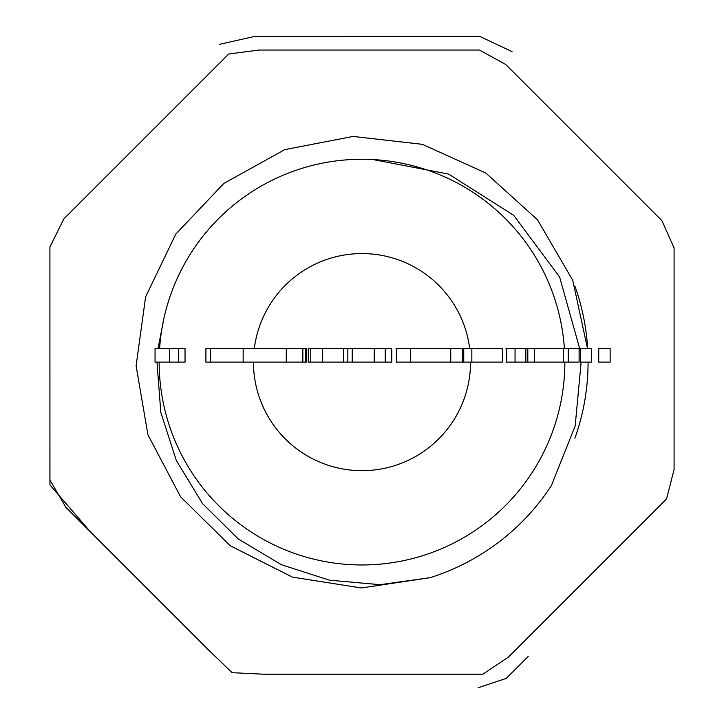 <?xml version="1.0" encoding="UTF-8"?>
<svg xmlns="http://www.w3.org/2000/svg" width="724" height="724" viewBox="0 0 724 724"><rect width="100%" height="100%" fill="white"/><g stroke="black" fill="none" stroke-linecap="round" stroke-linejoin="round"><path stroke-width="1.09" d="M228.757 54.01L63.848 218.919L49.92 246.947L49.92 480.012L65.92 507.379L208.078 649.537L232.132 672.687L263.409 674.198L482.845 674.198L508.23 657.238L666.542 498.917L674.08 469.514L674.08 247.943L661.953 220.73L505.696 64.472L479.487 50.037L259.092 50.037L228.757 54.01M574.901 438.183A226.078 226.078 0 0 0 588.078 362.118M587.671 348.552A226.078 226.078 0 0 0 574.901 286.052M478.048 687.8L506.275 678.379L528.23 656.424M512.004 51.585L479.75 36.399L254.377 36.471L219.164 44.417M136.383 577.842L90.953 532.421L49.947 484.962L49.92 356.95M470.546 362.118A108.546 108.546 0 0 1 362 470.663A108.546 108.546 0 0 1 253.454 362.118M254.305 348.552A108.546 108.546 0 0 1 469.695 348.552M159.153 362.118A202.847 202.847 0 0 0 362 564.964A202.847 202.847 0 0 0 564.847 362.118M564.394 348.552A202.847 202.847 0 0 0 362 159.262A202.847 202.847 0 0 0 159.606 348.552M587.517 348.552L572.702 280.179L537.452 219.734L485.822 173.045L422.4 144.338L353.086 136.438L284.731 149.651L223.843 183.444L175.787 234.105L145.615 296.84L136.103 365.846L147.94 434.843L180.593 496.8L230.205 545.724L292.387 577.109L361.357 587.969L430.228 577.652A226.078 226.078 0 0 0 551.371 485.614L575.182 425.902L581.137 362.118M430.228 577.652L379.964 584.684L329.538 580.186L281.464 564.747L238.259 538.964L202.494 503.542L176.321 460.473L160.819 412.445L156.972 362.118M158.058 348.552L163.895 318.479M373.077 159.57L448.681 174.113L513.66 215.3L559.625 277.048L580.313 350.796M178.584 362.118L178.584 348.552L185.036 348.552L185.036 362.118L155.054 362.118L155.054 348.552L169.715 348.552L169.715 362.118M178.584 348.552L169.715 348.552M210.557 362.118L205.906 362.118L205.906 348.552L243.164 348.552L243.164 362.118L210.557 362.118L210.557 348.552M591.68 348.552L591.68 362.118L580.313 362.118L580.313 348.552L591.68 348.552M610.133 348.552L610.133 362.118L598.739 362.118L598.739 348.552L610.133 348.552M310.75 362.118L308.27 362.118L308.27 348.552L310.75 348.552L310.75 362.118L391.765 362.118L391.765 348.552L385.222 348.552L385.222 362.118M471.84 348.552L471.84 362.118L502.556 362.118L502.556 348.552L463.74 348.552L463.74 362.118L396.073 362.118M463.74 348.552L462.346 348.552L462.346 362.118M462.346 348.552L396.073 348.552M302.849 348.552L302.849 362.118L306.505 362.118L306.505 348.552L286.27 348.552L286.27 362.118L243.164 362.118M302.849 362.118L286.27 362.118M286.27 348.552L243.164 348.552M471.84 362.118L463.74 362.118M385.222 348.552L374.227 348.552L374.227 362.118M374.227 348.552L347.837 348.552L347.837 362.118M347.837 348.552L322.406 348.552L322.406 362.118M322.406 348.552L310.75 348.552M506.004 348.552L525.841 348.552L525.841 362.118L527.805 362.118L527.805 348.552L525.841 348.552L563.272 348.552L563.272 362.118L568.313 362.118L568.313 348.552L563.272 348.552L579.1 348.552L579.1 362.118L506.004 362.118M515.054 348.552L515.054 362.118M450.744 348.552L450.744 362.118M410.445 348.552L410.445 362.118M396.616 348.552L396.616 362.118M352.235 348.552L352.235 362.118M343.565 348.552L343.565 362.118M506.547 348.552L506.547 362.118M534.593 348.552L534.593 362.118M305.311 362.118L305.311 348.552"/></g></svg>
